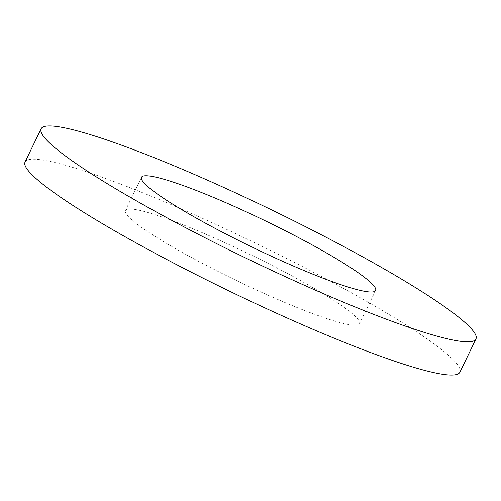 <?xml version="1.0" encoding="UTF-8"?>
<svg xmlns="http://www.w3.org/2000/svg" width="501" height="501" viewBox="0 0 501 501"><rect width="100%" height="100%" fill="white"/><g stroke="black" fill="none" stroke-linecap="round" stroke-linejoin="round"><path stroke-width="0.38" stroke-dasharray="2.5 1.88" d="M25.05 162.011A241.488 27.286 -154.2 0 1 188.495 212.117A241.488 27.286 -154.2 0 1 427.466 339.183A241.488 27.286 -154.2 0 1 459.887 372.218M142.854 228.312A130.035 14.692 -154.2 0 1 125.394 210.52A130.035 14.692 -154.2 0 1 213.407 237.499A130.035 14.692 -154.2 0 1 342.083 305.923A130.035 14.692 -154.2 0 1 359.536 323.709A130.035 14.692 -154.2 0 1 271.529 296.736A130.035 14.692 -154.2 0 1 142.854 228.312M141.464 177.291L125.394 210.52M375.606 290.48L359.536 323.709"/><path stroke-width="0.75" d="M443.529 305.948A241.488 27.286 -154.2 0 1 475.95 338.989A241.488 27.286 -154.2 0 1 312.505 288.883A241.488 27.286 -154.2 0 1 73.534 161.817A241.488 27.286 -154.2 0 1 41.113 128.782A241.488 27.286 -154.2 0 1 204.565 178.882A241.488 27.286 -154.2 0 1 443.529 305.948M475.95 338.989L459.887 372.218A241.488 27.286 -154.2 0 1 296.435 322.118A241.488 27.286 -154.2 0 1 57.471 195.052A241.488 27.286 -154.2 0 1 25.05 162.011L41.113 128.782M158.917 195.077A130.035 14.692 -154.2 0 1 141.464 177.291A130.035 14.692 -154.2 0 1 229.471 204.264A130.035 14.692 -154.2 0 1 358.146 272.688A130.035 14.692 -154.2 0 1 375.606 290.48A130.035 14.692 -154.2 0 1 287.593 263.501A130.035 14.692 -154.2 0 1 158.917 195.077"/></g></svg>
